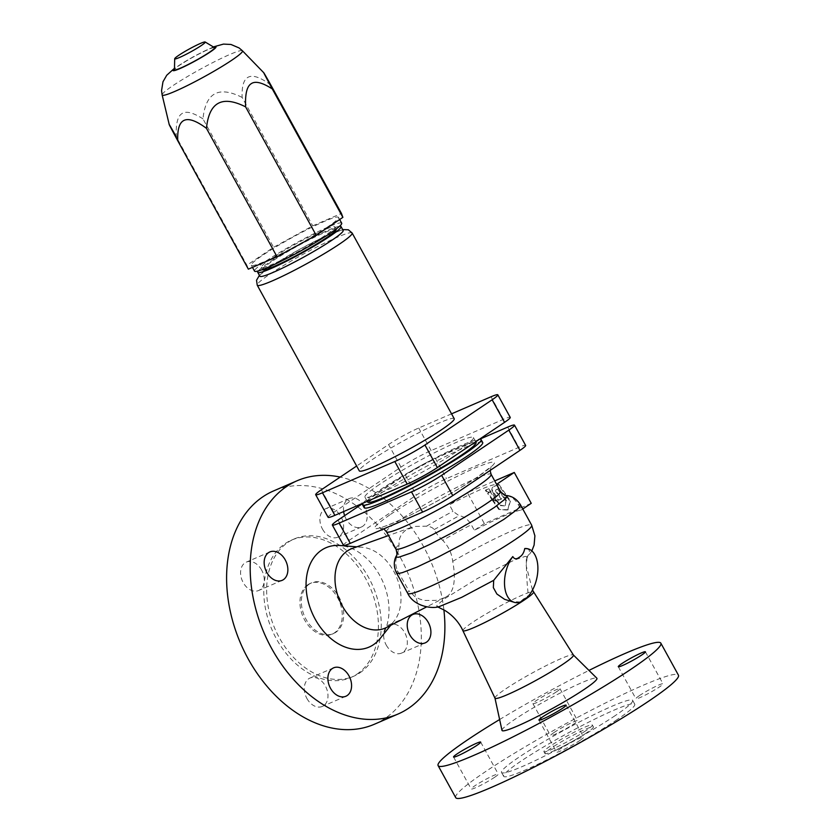 <?xml version="1.0" encoding="UTF-8"?>
<svg xmlns="http://www.w3.org/2000/svg" width="840" height="840" viewBox="0 0 840 840"><rect width="100%" height="100%" fill="white"/><g stroke="black" fill="none" stroke-linecap="round" stroke-linejoin="round"><path stroke-width="0.63" stroke-dasharray="4.2 3.15" d="M492.986 486.969L491.999 488.135L492.093 489.794L498.876 500.062L501.753 498.824L497.658 493.017C495.989 491.19 495.8 489.93 497.091 489.206L495.82 489.951L498.194 488.733L504.452 497.658L507.339 496.409L498.855 484.312L493.857 486.612M498.855 484.312L494.424 486.234M507.339 496.409L506.782 496.786L498.298 484.691M504.452 497.658L506.782 496.786M498.194 488.733L497.627 489.111L503.885 498.036M501.753 498.824L501.186 499.202L497.102 493.385C495.306 491.39 495.117 490.13 496.534 489.584L497.627 489.111M498.876 500.062L501.186 499.202M493.994 493.101L493.437 493.479L498.32 500.441M493.437 493.479L491.327 489.017L492.429 487.347M507.192 497.417L509.933 501.322L507.665 510.101L498.813 509.492L492.419 500.378L496.85 501.291L499.821 505.565L504.725 505.901L505.974 501.05L504.305 498.666L507.749 497.049L510.489 500.955L509.933 501.322M510.489 500.955L507.665 510.101M508.221 509.723L498.813 509.492M499.37 509.114L492.975 500L492.419 500.378M492.975 500L497.417 500.913L496.85 501.291M497.417 500.913L500.388 505.187L499.821 505.565M500.388 505.187L504.725 505.901M505.281 505.533L505.974 501.05M506.531 500.682L504.861 498.288L504.305 498.666M504.861 498.288L507.749 497.049M486.444 491.831L485.352 490.287L488.197 489.048L496.262 500.462L491.883 499.558L487.589 493.469L489.069 492.828L486.444 491.831L487.011 491.463L485.909 489.909L485.352 490.287M485.909 489.909L488.197 489.048M488.765 488.67L496.818 500.084L496.262 500.462M496.818 500.084L491.883 499.558M492.45 499.181L488.156 493.091L487.589 493.469M488.156 493.091L489.069 492.828M489.636 492.45L487.011 491.463M439.856 606.354L437.105 606.606L436.905 605.399L444.245 598.962L477.593 578.434L514.122 560.165L525.221 556.374L527.1 556.647L526.344 558.359C526.27 570.917 526.88 582.698 528.171 593.702L526.985 597.65M520.495 602.018L510.72 601.472M309.278 584.105A27.625 19.719 66.6 0 0 305.193 617.694A27.625 19.719 66.6 0 0 333.491 633.57A27.625 19.719 66.6 0 0 335.79 632.321A27.625 19.719 66.6 0 0 339.875 598.731A27.625 19.719 66.6 0 0 311.577 582.855A27.625 19.719 66.6 0 0 309.278 584.105M322.518 529.168A15.467 11.046 66.6 0 0 337.901 537.159A15.467 11.046 66.6 0 0 340.998 516.736A15.467 11.046 66.6 0 0 325.626 508.757A15.467 11.046 66.6 0 0 322.518 529.168M386.243 645.078A15.467 11.046 66.6 0 0 401.615 653.069A15.467 11.046 66.6 0 0 404.723 632.646A15.467 11.046 66.6 0 0 389.34 624.666A15.467 11.046 66.6 0 0 386.243 645.078M306.905 698.46A15.467 11.046 66.6 0 0 322.287 706.44A15.467 11.046 66.6 0 0 325.385 686.028A15.467 11.046 66.6 0 0 310.012 678.038A15.467 11.046 66.6 0 0 306.905 698.46M261.671 570.119A15.467 11.046 66.6 0 0 246.288 562.128A15.467 11.046 66.6 0 0 243.191 582.55A15.467 11.046 66.6 0 0 258.562 590.53A15.467 11.046 66.6 0 0 261.671 570.119M374.367 724.248A127.082 90.72 66.6 0 0 384.919 718.484A127.082 90.72 66.6 0 0 403.715 563.976A127.082 90.72 66.6 0 0 273.536 490.949M359.846 672.882A74.812 53.403 66.6 0 0 370.902 581.921A74.812 53.403 66.6 0 0 294.273 538.923A74.812 53.403 66.6 0 0 288.068 542.325A74.812 53.403 66.6 0 0 277 633.276A74.812 53.403 66.6 0 0 353.63 676.274A74.812 53.403 66.6 0 0 359.846 672.882M585.911 730.663A27.625 2.552 151.2 0 1 559.86 745.584A27.625 2.552 151.2 0 1 543.932 751.653A27.625 2.552 151.2 0 1 550.389 746.014A27.625 2.552 151.2 0 1 576.429 731.105A27.625 2.552 151.2 0 1 592.357 725.036A27.625 2.552 151.2 0 1 585.911 730.663M586.961 732.596A27.625 2.552 151.2 0 1 560.921 747.505A27.625 2.552 151.2 0 1 544.992 753.585A27.625 2.552 151.2 0 1 551.45 747.947A27.625 2.552 151.2 0 1 577.49 733.037A27.625 2.552 151.2 0 1 593.418 726.957A27.625 2.552 151.2 0 1 586.961 732.596M617.295 719.481A74.812 6.909 151.2 0 1 546.767 759.875A74.812 6.909 151.2 0 1 503.643 776.307A74.812 6.909 151.2 0 1 521.115 761.061A74.812 6.909 151.2 0 1 591.654 720.668A74.812 6.909 151.2 0 1 634.767 704.225A74.812 6.909 151.2 0 1 617.295 719.481M615.174 715.627A74.812 6.909 151.2 0 1 544.646 756.021A74.812 6.909 151.2 0 1 501.522 772.453A74.812 6.909 151.2 0 1 518.994 757.197A74.812 6.909 151.2 0 1 589.533 716.814A74.812 6.909 151.2 0 1 632.646 700.371A74.812 6.909 151.2 0 1 615.174 715.627M455.721 797.633A127.082 11.739 151.2 0 1 485.394 771.719A127.082 11.739 151.2 0 1 605.21 703.111A127.082 11.739 151.2 0 1 678.447 675.192M494.991 698.177A44.751 4.137 151.2 0 1 494.959 698.082A44.751 4.137 151.2 0 1 505.449 689.062A44.751 4.137 151.2 0 1 547.145 665.154A44.751 4.137 151.2 0 1 573.374 654.98L573.405 655.011M501.984 730.359A54.149 4.998 151.2 0 1 514.678 719.45A54.149 4.998 151.2 0 1 565.121 690.522A54.149 4.998 151.2 0 1 596.851 678.206M407.715 593.334A70.728 6.531 151.2 0 1 408.923 590.793L414.677 596.442L419.465 598.983L424.725 600.453L435.761 600.38L441.116 599.036L447.951 595.823C454.325 590.131 455.91 578.634 452.707 561.33C451.752 553.15 448.413 546.158 442.701 540.351A70.728 6.531 151.2 0 1 471.272 524.727L474.348 530.313A70.728 6.531 151.2 0 1 521.231 510.048L518.154 504.462C514.941 499.107 510.899 496.104 506.016 495.464L499.842 491.032L496.282 484.565A59.672 5.513 -28.8 0 0 449.4 504.83L452.959 511.298L459.134 515.729C464.006 516.369 468.058 519.361 471.272 524.727M364.161 507.685A67.63 6.248 151.2 0 1 379.953 493.899A67.63 6.248 151.2 0 1 443.719 457.38A67.63 6.248 151.2 0 1 482.695 442.522M363.08 503.16A67.63 6.248 151.2 0 1 378.368 491.001A67.63 6.248 151.2 0 1 436.905 457.139A67.63 6.248 151.2 0 1 479.546 439.183M380.184 638.463A54.149 38.651 66.6 0 0 383.019 582.067A54.149 38.651 66.6 0 0 340.001 545.496M386.4 627.512A43.102 30.765 66.6 0 0 388.668 626.168A43.102 30.765 66.6 0 0 393.981 621.243A43.102 30.765 66.6 0 0 396.239 576.356A43.102 30.765 66.6 0 0 361.998 547.239A43.102 30.765 66.6 0 0 352.233 548.478M357 674.111A74.812 53.403 66.6 0 0 368.067 583.149A74.812 53.403 66.6 0 0 291.428 540.151A74.812 53.403 66.6 0 0 285.222 543.553A74.812 53.403 66.6 0 0 274.155 634.505A74.812 53.403 66.6 0 0 350.794 677.502A74.812 53.403 66.6 0 0 357 674.111M307.86 584.724A27.625 19.719 66.6 0 0 303.776 618.313A27.625 19.719 66.6 0 0 332.073 634.19A27.625 19.719 66.6 0 0 334.362 632.929A27.625 19.719 66.6 0 0 338.447 599.34A27.625 19.719 66.6 0 0 310.149 583.464A27.625 19.719 66.6 0 0 307.86 584.724M442.701 540.351C438.322 536.109 435.477 532.529 434.154 529.589C432.915 527.688 430.385 526.543 426.573 526.187L415.286 526.418L406.098 529.935C401.058 533.537 398.706 538.461 399.042 544.698L397.719 554.096C395.168 559.65 395.094 565.194 397.519 570.749L408.923 590.793M494.666 777.252A15.467 1.428 -28.8 0 0 498.278 774.102A15.467 1.428 -28.8 0 0 489.363 777.504A15.467 1.428 -28.8 0 0 474.779 785.851A15.467 1.428 -28.8 0 0 471.167 789.012A15.467 1.428 -28.8 0 0 480.081 785.61A15.467 1.428 -28.8 0 0 494.666 777.252M556.405 691.866A15.467 1.428 151.2 0 1 541.811 700.224A15.467 1.428 151.2 0 1 532.896 703.615A15.467 1.428 151.2 0 1 536.508 700.466A15.467 1.428 151.2 0 1 551.093 692.118A15.467 1.428 151.2 0 1 560.018 688.716A15.467 1.428 151.2 0 1 556.405 691.866M554.106 732.48A15.467 1.428 -28.8 0 0 550.494 735.63A15.467 1.428 -28.8 0 0 559.419 732.228A15.467 1.428 -28.8 0 0 574.004 723.88A15.467 1.428 -28.8 0 0 577.615 720.731A15.467 1.428 -28.8 0 0 568.701 724.122A15.467 1.428 -28.8 0 0 554.106 732.48M639.502 695.573A15.467 1.428 -28.8 0 0 635.891 698.723A15.467 1.428 -28.8 0 0 644.805 695.331A15.467 1.428 -28.8 0 0 659.389 686.973A15.467 1.428 -28.8 0 0 663.001 683.823A15.467 1.428 -28.8 0 0 654.087 687.215A15.467 1.428 -28.8 0 0 639.502 695.573M580.062 740.345A15.467 1.428 -28.8 0 0 583.674 737.195A15.467 1.428 -28.8 0 0 574.76 740.597A15.467 1.428 -28.8 0 0 560.175 748.944A15.467 1.428 -28.8 0 0 556.563 752.105A15.467 1.428 -28.8 0 0 565.477 748.702A15.467 1.428 -28.8 0 0 580.062 740.345M362.596 503.57A15.467 11.046 -113.4 0 1 364.581 506.552A15.467 11.046 -113.4 0 1 361.483 526.964A15.467 11.046 -113.4 0 1 346.101 518.984A15.467 11.046 -113.4 0 1 344.631 515.666M527.09 548.604L529.127 549.927L529.673 552.888L526.344 558.359M343.655 511.56A15.467 11.046 -113.4 0 1 349.209 498.561A15.467 11.046 -113.4 0 1 362.471 503.423M443.888 609.872A127.082 90.72 66.6 0 0 340.211 477.078M367.616 502.026A61.887 5.712 151.2 0 1 382.064 489.405A61.887 5.712 151.2 0 1 440.401 455.994A61.887 5.712 151.2 0 1 476.07 442.397M343.487 545.307A24.308 2.247 151.2 0 1 349.167 540.341L416.367 495.138A24.308 2.247 151.2 0 1 446.513 478.611L518.847 447.353A24.308 2.247 151.2 0 1 525.63 445.399M479.777 439.173L435.382 458.356A24.308 2.247 -28.8 0 0 405.237 474.884L362.975 503.318M499.632 719.534A127.082 11.739 151.2 0 1 588.976 670.415M531.237 503.318L484.355 523.582L467.387 492.723L494.718 480.911M484.355 523.582L474.348 530.313M522.774 509.009L521.231 510.048M467.387 492.723L449.4 504.83M379.386 484.533A61.887 5.712 -28.8 0 0 364.938 497.154A61.887 5.712 -28.8 0 0 400.596 483.556A61.887 5.712 -28.8 0 0 458.945 450.145A61.887 5.712 -28.8 0 0 473.393 437.535A61.887 5.712 -28.8 0 0 437.724 451.132A61.887 5.712 -28.8 0 0 379.386 484.533M328.094 517.293A24.308 2.247 151.2 0 1 333.764 512.337L400.964 467.124A24.308 2.247 151.2 0 1 431.12 450.597L503.444 419.339A24.308 2.247 151.2 0 1 510.237 417.396M451.542 413.837L418.709 428.022A24.308 2.247 -28.8 0 0 388.563 444.549L356.643 466.022M454.209 418.688A54.149 4.998 -28.8 0 0 422.993 430.584A54.149 4.998 -28.8 0 0 371.942 459.816A54.149 4.998 -28.8 0 0 359.3 470.852M343.151 230.433A47.523 4.389 -28.8 0 0 315.767 240.881A47.523 4.389 -28.8 0 0 270.963 266.532A47.523 4.389 -28.8 0 0 259.865 276.224M339.518 226.296A47.523 4.389 -28.8 0 0 309.183 239.285A47.523 4.389 -28.8 0 0 268.842 262.678A47.523 4.389 -28.8 0 0 258.31 270.942M262.595 269.703A41.99 3.875 151.2 0 1 272.391 261.135A41.99 3.875 151.2 0 1 311.987 238.466A41.99 3.875 151.2 0 1 336.189 229.247M271.12 258.825A41.99 3.875 -28.8 0 0 261.314 267.393A41.99 3.875 -28.8 0 0 285.516 258.163A41.99 3.875 -28.8 0 0 325.112 235.494A41.99 3.875 -28.8 0 0 334.919 226.926A41.99 3.875 -28.8 0 0 310.716 236.156A41.99 3.875 -28.8 0 0 271.12 258.825M341.691 223.198A49.728 4.589 -28.8 0 0 313.036 234.129A49.728 4.589 -28.8 0 0 266.144 260.978A49.728 4.589 -28.8 0 0 254.541 271.11M326.855 227.483A49.728 4.589 -28.8 0 0 338.468 217.34A49.728 4.589 -28.8 0 0 309.813 228.27A49.728 4.589 -28.8 0 0 262.93 255.108A49.728 4.589 -28.8 0 0 251.317 265.251A49.728 4.589 -28.8 0 0 279.972 254.331A49.728 4.589 -28.8 0 0 326.855 227.483M248.346 269.157L246.908 265.24L273.578 247.296L312.732 225.845L341.439 213.434M270.837 85.019C250.834 70.161 241.259 74.288 242.13 97.419L312.732 225.845M242.13 97.419C218.642 85.586 205.59 92.736 202.976 118.881L273.578 247.296M202.976 118.881C192.99 112.466 185.955 110.733 181.85 113.694C177.597 116.351 175.749 124.068 176.305 136.826L246.908 265.24M176.305 136.826L169.228 124.583M214.515 47.628A22.901 2.111 -28.8 0 0 200.897 53.004A22.901 2.111 -28.8 0 0 179.812 65.111A22.901 2.111 -28.8 0 0 174.447 69.657M497.658 493.017L497.102 493.385M462.977 630.662A40.288 3.717 151.2 0 1 472.395 622.472A40.288 3.717 151.2 0 1 510.279 600.768A40.288 3.717 151.2 0 1 533.589 591.843M452.707 561.33A70.728 6.531 151.2 0 1 531.668 525.189M518.154 504.462L520.506 504.872M386.505 531.815A59.672 5.513 151.2 0 1 400.439 519.645A59.672 5.513 151.2 0 1 456.708 487.431A59.672 5.513 151.2 0 1 491.096 474.317M390.516 514.385C411.779 499.937 452.508 477.614 475.482 467.828C499.81 457.894 500.85 460.73 478.601 476.322C457.349 490.77 416.619 513.093 393.645 522.879C369.317 532.812 368.277 529.988 390.516 514.385M396.218 556.017L397.719 554.096M395.903 548.898A59.672 5.513 151.2 0 1 399.042 544.698M396.554 573.017L397.519 570.749M434.154 529.589L459.134 515.729M426.573 526.187A59.672 5.513 151.2 0 1 452.959 511.298M435.382 458.356L446.513 478.611M405.237 474.884L416.367 495.138M338.037 520.096L349.167 540.341M507.717 427.098L518.847 447.353M333.764 512.337L321.363 489.762M400.964 467.124L388.563 444.549M431.12 450.597L418.709 428.022M503.444 419.339L491.043 396.764M352.139 233.027A54.149 4.998 -28.8 0 0 320.933 244.923A54.149 4.998 -28.8 0 0 269.881 274.155A54.149 4.998 -28.8 0 0 257.24 285.201M242.434 50.778A45.822 4.232 -28.8 0 0 229.709 54.526A45.822 4.232 -28.8 0 0 172.883 85.67A45.822 4.232 -28.8 0 0 162.141 94.92M213.717 47.155A24.507 2.268 -28.8 0 0 209.171 48.899A24.507 2.268 -28.8 0 0 178.784 65.552A24.507 2.268 -28.8 0 0 174.468 68.733M499.842 491.032A59.672 5.513 151.2 0 1 500.483 491.4M437.661 606.827L437.042 606.585M544.992 753.585L543.932 751.653M503.643 776.307L501.522 772.453M490.077 470.463L491.169 466.526L477.907 476.7C462.074 487.221 443.037 498.257 420.798 509.806C399.536 521.188 377.675 529.253 379.89 527.709L383.775 528.875M361.998 547.239L356.843 546.829M393.981 621.243L390.747 625.286M294.273 538.923L291.428 540.151M333.491 633.57L332.073 634.19M445.736 597.114L426.626 606.9M480.68 742.087L498.278 774.102M532.896 703.615L550.494 735.63M618.293 666.708L635.891 698.723M566.076 705.18L583.674 737.195M282.145 580.346L258.562 590.53M345.87 696.255L322.287 706.44M425.208 642.873L401.615 653.069M361.483 526.964L337.901 537.159M531.846 550.925L527.205 557.487M364.938 497.154L367.248 501.365M259.392 275.363L270.438 266.816L299.471 249.407L321.867 237.857L342.678 229.583M261.314 267.393L262.5 269.546M338.468 217.34L339.665 219.513M213.339 46.925L193.609 56.563L174.478 68.282M410.812 527.583L388.553 535.531M560.018 688.716L577.615 720.731M334.919 226.926L336.094 229.089M269.871 551.933L246.288 562.128M634.767 704.225L632.646 700.371M311.577 582.855L310.149 583.464M333.596 667.842L310.012 678.038M538.954 720.09L556.563 752.105M453.569 756.998L471.167 789.012M645.404 651.808L663.001 683.823M593.418 726.957L592.357 725.036M473.393 437.535L475.713 441.756M353.63 676.274L350.794 677.502M251.317 265.251L252.483 267.372M349.209 498.561L325.626 508.757M412.923 614.471L389.34 624.666M527.142 557.046L526.218 565.813L532.497 590.026"/><path stroke-width="1.26" d="M493.7 580.325L512.799 556.574C514.332 559.24 516.485 559.472 519.267 557.256C522.113 555.692 523.94 552.783 524.738 548.541A27.625 15.803 103.8 0 1 527.783 548.772A27.625 15.803 103.8 0 1 537.894 569.153A27.625 15.803 103.8 0 1 526.985 597.65L523.677 599.214L520.495 602.018A27.625 15.803 103.8 0 1 514.605 602.427L504.588 599.329L496.881 594.006L493.343 587.633L493.7 580.325L461.706 597.335L439.856 606.354C433.156 609.347 413.847 606.669 407.715 593.334L396.554 573.017L398.664 573.447L402.266 572.67L416.64 567.21L437.451 557.403L461.507 544.761L503.99 519.298L517.041 509.607L519.687 506.961L520.506 504.872C516.968 499.233 512.243 496.104 506.331 495.485L507.224 496.304L505.628 498.656L494.498 507.36L474.852 519.855L453.716 531.951L429.366 544.635L411.537 552.836L398.79 557.214L396.27 557.12L396.218 556.017C397.226 555.45 397.12 553.077 395.903 548.898L386.505 531.815L383.775 528.875M340.211 477.078A127.082 90.72 66.6 0 0 297.119 480.753L273.536 490.949A127.082 90.72 66.6 0 0 262.993 496.713A127.082 90.72 66.6 0 0 244.198 651.221A127.082 90.72 66.6 0 0 374.367 724.248L397.961 714.063A127.082 90.72 66.6 0 0 408.503 708.299A127.082 90.72 66.6 0 0 443.888 609.872M588.976 670.415A127.082 11.739 151.2 0 1 660.849 643.178L678.447 675.192A127.082 11.739 151.2 0 1 648.774 701.106A127.082 11.739 151.2 0 1 528.958 769.713A127.082 11.739 151.2 0 1 455.721 797.633L438.123 765.629A127.082 11.739 151.2 0 1 467.796 739.704A127.082 11.739 151.2 0 1 499.632 719.534M660.849 643.178A127.082 11.739 151.2 0 1 631.176 669.091A127.082 11.739 151.2 0 1 511.361 737.699A127.082 11.739 151.2 0 1 438.123 765.629M573.374 654.98A44.751 4.137 151.2 0 1 573.426 655.053A44.751 4.137 151.2 0 1 562.989 664.199A44.751 4.137 151.2 0 1 520.695 688.412A44.751 4.137 151.2 0 1 494.991 698.177L461.643 628.068C457.527 620.697 451.909 614.796 444.78 610.397L437.042 606.585M573.405 655.011L596.851 678.206A54.149 4.998 151.2 0 1 584.294 689.356A54.149 4.998 151.2 0 1 532.634 718.893A54.149 4.998 151.2 0 1 501.984 730.359L494.97 698.135M479.546 439.183A67.63 6.248 151.2 0 1 481.1 439.635L482.695 442.522A67.63 6.248 151.2 0 1 466.904 456.32A67.63 6.248 151.2 0 1 403.137 492.828A67.63 6.248 151.2 0 1 364.161 507.685L362.576 504.798A67.63 6.248 151.2 0 1 363.08 503.16M481.1 439.635A67.63 6.248 151.2 0 1 465.318 453.421A67.63 6.248 151.2 0 1 401.552 489.93A67.63 6.248 151.2 0 1 362.576 504.798M356.843 546.829L340.001 545.496A54.149 38.651 66.6 0 0 321.562 550.158A54.149 38.651 66.6 0 0 315.2 619.164A54.149 38.651 66.6 0 0 373.517 644.658A54.149 38.651 66.6 0 0 380.184 638.463L390.747 625.286M388.553 535.531L352.233 548.478A43.102 30.765 66.6 0 0 347.319 550.956A43.102 30.765 66.6 0 0 341.397 604.254A43.102 30.765 66.6 0 0 386.4 627.512L426.626 606.9M297.119 480.753A127.082 90.72 66.6 0 0 286.577 486.518A127.082 90.72 66.6 0 0 267.781 641.025A127.082 90.72 66.6 0 0 397.961 714.063M457.181 753.837A15.467 1.428 151.2 0 1 471.765 745.49A15.467 1.428 151.2 0 1 480.68 742.087A15.467 1.428 151.2 0 1 477.068 745.248A15.467 1.428 151.2 0 1 462.483 753.596A15.467 1.428 151.2 0 1 453.569 756.998A15.467 1.428 151.2 0 1 457.181 753.837M641.792 654.958A15.467 1.428 151.2 0 1 627.207 663.317A15.467 1.428 151.2 0 1 618.293 666.708A15.467 1.428 151.2 0 1 621.904 663.558A15.467 1.428 151.2 0 1 636.489 655.211A15.467 1.428 151.2 0 1 645.404 651.808A15.467 1.428 151.2 0 1 641.792 654.958M542.567 716.929A15.467 1.428 151.2 0 1 557.162 708.582A15.467 1.428 151.2 0 1 566.076 705.18A15.467 1.428 151.2 0 1 562.464 708.341A15.467 1.428 151.2 0 1 547.88 716.688A15.467 1.428 151.2 0 1 538.954 720.09A15.467 1.428 151.2 0 1 542.567 716.929M285.254 559.923A15.467 11.046 -113.4 0 1 282.145 580.346A15.467 11.046 -113.4 0 1 266.774 572.355A15.467 11.046 -113.4 0 1 269.871 551.933A15.467 11.046 -113.4 0 1 285.254 559.923M348.968 675.832A15.467 11.046 -113.4 0 1 345.87 696.255A15.467 11.046 -113.4 0 1 330.498 688.264A15.467 11.046 -113.4 0 1 333.596 667.842A15.467 11.046 -113.4 0 1 348.968 675.832M428.306 622.461A15.467 11.046 -113.4 0 1 425.208 642.873A15.467 11.046 -113.4 0 1 409.826 634.893A15.467 11.046 -113.4 0 1 412.923 614.471A15.467 11.046 -113.4 0 1 428.306 622.461M524.738 548.541L527.783 548.772M344.631 515.666A15.467 11.046 -113.4 0 1 343.655 511.56M512.799 556.574A27.625 15.803 103.8 0 0 504.525 584.283A27.625 15.803 103.8 0 0 514.605 602.427M475.713 441.756L476.07 442.397A61.887 5.712 151.2 0 1 461.622 455.018A61.887 5.712 151.2 0 1 403.274 488.429A61.887 5.712 151.2 0 1 367.616 502.026L367.248 501.365M514.5 425.156L525.63 445.399A24.308 2.247 151.2 0 1 519.96 450.366L452.76 495.579A24.308 2.247 151.2 0 1 422.615 512.096L350.28 543.365A24.308 2.247 151.2 0 1 343.487 545.307L332.356 525.053A24.308 2.247 -28.8 0 0 339.15 523.11L411.474 491.852A24.308 2.247 -28.8 0 0 441.63 475.325L508.82 430.112A24.308 2.247 -28.8 0 0 514.5 425.156A24.308 2.247 -28.8 0 0 507.717 427.098L479.777 439.173M362.975 503.318L338.037 520.096A24.308 2.247 -28.8 0 0 332.356 525.053M494.718 480.911L514.269 472.458L531.237 503.318L522.774 509.009M514.269 472.458L496.608 484.344M497.826 394.821L510.237 417.396A24.308 2.247 151.2 0 1 504.556 422.352L437.356 467.565A24.308 2.247 151.2 0 1 407.211 484.082L334.877 515.351A24.308 2.247 151.2 0 1 328.094 517.293L315.683 494.718A24.308 2.247 -28.8 0 0 322.466 492.776L394.8 461.517A24.308 2.247 -28.8 0 0 424.945 444.99L492.146 399.777A24.308 2.247 -28.8 0 0 497.826 394.821A24.308 2.247 -28.8 0 0 491.043 396.764L451.542 413.837M356.643 466.022L321.363 489.762A24.308 2.247 -28.8 0 0 315.683 494.718M352.139 233.027A54.149 4.998 -28.8 0 1 339.497 244.072A54.149 4.998 -28.8 0 1 272.349 280.875A54.149 4.998 -28.8 0 1 257.24 285.201L359.3 470.852A54.149 4.998 -28.8 0 0 390.506 458.955A54.149 4.998 -28.8 0 0 441.556 429.723A54.149 4.998 -28.8 0 0 454.209 418.688L352.139 233.027L348.348 229.782L342.678 229.583M258.31 270.942A47.523 4.389 -28.8 0 0 257.743 272.36L259.865 276.224A47.523 4.389 -28.8 0 0 287.248 265.776A47.523 4.389 -28.8 0 0 332.052 240.125A47.523 4.389 -28.8 0 0 343.151 230.433L341.03 226.579A47.523 4.389 -28.8 0 0 339.518 226.296M257.743 272.36A47.523 4.389 -28.8 0 0 285.127 261.923A47.523 4.389 -28.8 0 0 329.931 236.271A47.523 4.389 -28.8 0 0 341.03 226.579M336.094 229.089L336.189 229.247A41.99 3.875 151.2 0 1 326.382 237.804A41.99 3.875 151.2 0 1 286.786 260.474A41.99 3.875 151.2 0 1 262.595 269.703L262.5 269.546M252.483 267.372L254.541 271.11A49.728 4.589 -28.8 0 0 283.195 260.19A49.728 4.589 -28.8 0 0 330.078 233.341A49.728 4.589 -28.8 0 0 341.691 223.198L339.665 219.513M245.616 106.869C245.049 94.111 246.897 86.394 251.16 83.737C255.255 80.777 262.3 82.509 272.286 88.935C261.356 68.628 260.883 67.326 270.837 85.019L341.439 213.434L342.878 217.35L316.207 235.295L277.053 256.757L248.346 269.157L177.744 140.742C176.873 117.611 186.448 113.474 206.451 128.331C209.066 102.186 222.117 95.036 245.616 106.869L316.207 235.295M176.305 136.826C166.341 119.133 166.824 120.445 177.744 140.742M174.478 68.282L166.74 75.243L162.981 81.774L161.553 90.636L162.141 94.92A45.822 4.232 -28.8 0 0 188.118 85.186A45.822 4.232 -28.8 0 0 231.798 60.207A45.822 4.232 -28.8 0 0 242.434 50.778L263.781 72.755L270.837 85.019M174.699 58.758L174.447 69.657A22.901 2.111 -28.8 0 0 187.162 64.995A22.901 2.111 -28.8 0 0 209.255 52.385A22.901 2.111 -28.8 0 0 214.515 47.628L205.17 42A17.419 1.607 -28.8 0 0 194.817 46.085A17.419 1.607 -28.8 0 0 178.784 55.293A17.419 1.607 -28.8 0 0 174.699 58.758A17.419 1.607 -28.8 0 0 184.37 55.209A17.419 1.607 -28.8 0 0 201.169 45.612A17.419 1.607 -28.8 0 0 205.17 42M206.451 128.331L277.053 256.757M342.878 217.35L272.286 88.935M532.497 590.026L533.589 591.843A40.288 3.717 151.2 0 1 524.192 600.086A40.288 3.717 151.2 0 1 474.233 627.459A40.288 3.717 151.2 0 1 462.977 630.662M520.506 504.872L531.668 525.189A70.728 6.531 151.2 0 1 515.162 539.606A70.728 6.531 151.2 0 1 448.476 577.794A70.728 6.531 151.2 0 1 407.715 593.334M395.903 548.898A59.672 5.513 151.2 0 0 430.29 535.784A59.672 5.513 151.2 0 0 486.549 503.57A59.672 5.513 151.2 0 0 500.483 491.4L491.096 474.317A59.672 5.513 151.2 0 1 477.162 486.486A59.672 5.513 151.2 0 1 403.169 527.048A59.672 5.513 151.2 0 1 386.505 531.815M339.15 523.11L350.28 543.365M411.474 491.852L422.615 512.096M441.63 475.325L452.76 495.579M508.82 430.112L519.96 450.366M334.877 515.351L322.466 492.776M504.556 422.352L492.146 399.777M407.211 484.082L394.8 461.517M437.356 467.565L424.945 444.99M174.468 68.733A24.507 2.268 -28.8 0 0 183.152 67.127A24.507 2.268 -28.8 0 0 210.294 51.933A24.507 2.268 -28.8 0 0 213.717 47.155M491.096 474.317L490.077 470.463M396.218 556.017C393.582 561.341 393.687 567.01 396.554 573.017M531.668 525.189L534.891 535.794L534.114 545.066L531.846 550.925M257.24 285.201L256.526 280.266L259.392 275.363M242.434 50.778L239.085 47.943L230.969 44.468L223.482 44.1L213.339 46.925M533.589 591.843L573.426 655.053M162.141 94.92L169.228 124.572M500.483 491.4C503.36 494.676 505.312 496.031 506.331 495.485"/></g></svg>
